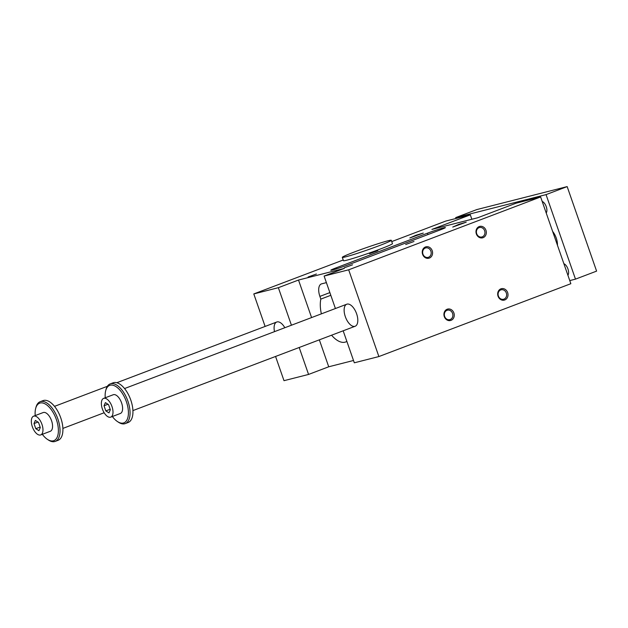 <?xml version="1.0" encoding="UTF-8"?>
<svg xmlns="http://www.w3.org/2000/svg" width="628" height="628" viewBox="0 0 628 628"><rect width="100%" height="100%" fill="white"/><g stroke="black" fill="none" stroke-linecap="round" stroke-linejoin="round"><path stroke-width="0.94" d="M409.825 237.973L415.94 235.249L423.296 233.082L409.825 237.973M452.749 227.061L466.219 222.171L458.864 224.337L452.749 227.061M439.898 230.029A11.791 0.573 -19.2 0 0 445.385 227.587A11.791 0.573 -19.2 0 0 443.847 227.815L442.716 228.105A11.791 0.573 -19.2 0 0 427.472 233.184L336.294 267.787A11.791 0.573 -19.2 0 0 330.807 270.228A11.791 0.573 -19.2 0 0 332.345 269.993L333.468 269.71A11.791 0.573 -19.2 0 0 348.721 264.631L439.898 230.029M369.539 253.688L377.836 250.69L369.539 253.688M308.113 276.995L316.41 274.004L308.113 276.995M344.262 267.811L352.551 264.812L344.262 267.811M405.688 244.496L413.978 241.497L405.688 244.496M343.218 260L253.791 293.935L278.361 287.687L298.512 280.041L344.262 268.407L324.111 276.061L348.673 269.812L540.63 196.957L516.067 203.205L477.673 217.775L431.923 229.408L470.317 214.839L445.747 221.08L391.739 241.584M391.291 240.296L392.453 243.633A25.936 1.264 160.8 0 1 368.369 253.359A25.936 1.264 160.8 0 1 343.461 260.699L342.299 257.354A25.936 1.264 160.8 0 1 354.365 251.985A25.936 1.264 160.8 0 1 391.291 240.296A25.936 1.264 160.8 0 1 373.432 247.817A25.936 1.264 160.8 0 1 345.675 256.844A25.936 1.264 160.8 0 1 342.299 257.354M470.317 214.839L471.856 219.258M274.499 331.647A11.791 5.801 69.2 0 1 276.752 322.015A11.791 5.801 69.2 0 1 284.829 327.722M343.171 330.799L354.318 362.803L378.88 356.555L570.844 283.707L540.63 196.957M275.566 356.461L283.997 380.678L308.568 374.437L328.727 366.783L353.509 360.488M422.613 254.34A5.895 5.126 75.7 0 0 431.491 256.428A5.895 5.126 75.7 0 0 428.131 246.796A5.895 5.126 75.7 0 0 422.613 254.34M476.362 233.946A5.895 5.126 75.7 0 0 485.232 236.026A5.895 5.126 75.7 0 0 481.88 226.394A5.895 5.126 75.7 0 0 476.362 233.946M444.302 316.622A5.895 5.126 -104.3 0 1 449.821 309.07A5.895 5.126 -104.3 0 1 453.173 318.702A5.895 5.126 -104.3 0 1 444.302 316.622M498.051 296.22A5.895 5.126 -104.3 0 1 503.57 288.676A5.895 5.126 -104.3 0 1 506.922 298.308A5.895 5.126 -104.3 0 1 498.051 296.22M348.673 269.812L378.88 356.555M354.844 326.356A11.791 5.801 69.2 0 1 345.431 316.975A11.791 5.801 69.2 0 1 346.782 304.211A11.791 5.801 69.2 0 1 356.39 313.176A11.791 5.801 69.2 0 1 355.15 326.254A11.791 5.801 69.2 0 1 354.844 326.356M324.111 276.061L335.415 308.521M346.868 341.412A27.24 13.392 69.2 0 1 345.769 341.946A27.24 13.392 69.2 0 1 331.576 335.203M321.363 313.859A27.24 13.392 69.2 0 1 320.829 299.101L319.887 296.392A11.791 5.801 69.2 0 1 321.355 283.935A11.791 5.801 69.2 0 1 321.662 283.84L326.395 282.631M298.512 280.041L311.582 317.564M319.346 339.842L328.727 366.783M278.361 287.687L291.431 325.218M299.187 347.496L308.568 374.437M253.791 293.935L265.11 326.434M320.829 299.101L330.815 295.309M500.759 289.924A4.875 4.239 75.7 0 0 498.389 296.031A4.875 4.239 75.7 0 0 503.562 299.25A4.875 4.239 75.7 0 0 506.466 293.48A4.875 4.239 75.7 0 0 501.16 289.798A4.875 4.239 75.7 0 0 500.759 289.924M447.01 310.326A4.875 4.239 75.7 0 0 444.64 316.434A4.875 4.239 75.7 0 0 449.813 319.644A4.875 4.239 75.7 0 0 452.717 313.882A4.875 4.239 75.7 0 0 447.411 310.201A4.875 4.239 75.7 0 0 447.01 310.326M482.273 236.842A4.875 4.239 -104.3 0 1 481.872 236.968A4.875 4.239 -104.3 0 1 476.699 233.749A4.875 4.239 -104.3 0 1 479.47 227.524A4.875 4.239 -104.3 0 1 484.714 230.971A4.875 4.239 -104.3 0 1 482.273 236.842M428.524 257.245A4.875 4.239 -104.3 0 1 428.123 257.37A4.875 4.239 -104.3 0 1 422.958 254.152A4.875 4.239 -104.3 0 1 425.721 247.919A4.875 4.239 -104.3 0 1 430.965 251.365A4.875 4.239 -104.3 0 1 428.524 257.245M40.702 434.929L50.303 431.287A10.024 4.93 -110.8 0 0 51.355 420.171A10.024 4.93 -110.8 0 0 43.191 412.549L33.59 416.191A10.024 4.93 69.2 0 1 41.762 423.814A10.024 4.93 69.2 0 1 40.702 434.929A10.024 4.93 69.2 0 1 32.35 426.781A10.024 4.93 69.2 0 1 33.59 416.191M42.319 434.317A20.041 9.86 -110.8 0 0 47.414 439.357A20.041 9.86 -110.8 0 0 58.365 431.703A20.041 9.86 -110.8 0 0 48.945 406.889A20.041 9.86 -110.8 0 0 35.67 408.428A20.041 9.86 -110.8 0 0 35.207 415.579M455.991 218.481L455.685 217.594L546.054 194.617L575.484 279.138L569.761 280.598M575.484 279.138L596.6 271.123L567.163 186.602L476.801 209.579L455.685 217.594M35.788 428.704L33.998 423.562L35.364 420.422L38.512 422.416L40.302 427.55L38.936 430.698L35.788 428.704L40.129 427.056M33.998 423.562L37.955 422.063M102.38 408.977A10.024 4.93 69.2 0 1 103.628 398.387A10.024 4.93 69.2 0 1 111.792 406.002A10.024 4.93 69.2 0 1 110.74 417.125A10.024 4.93 69.2 0 1 102.38 408.977M110.74 417.125L120.341 413.483A10.024 4.93 -110.8 0 0 121.392 402.36A10.024 4.93 -110.8 0 0 113.228 394.745L103.628 398.387M112.357 416.513A20.041 9.86 -110.8 0 0 117.444 421.553A20.041 9.86 -110.8 0 0 128.395 413.899A20.041 9.86 -110.8 0 0 118.975 389.085A20.041 9.86 -110.8 0 0 105.708 390.624A20.041 9.86 -110.8 0 0 105.245 397.767M117.444 421.553L118.441 422.212A21.226 10.441 -110.8 0 0 125.27 423.586A21.226 10.441 -110.8 0 0 127.704 400.601A21.226 10.441 -110.8 0 0 110.771 383.732A21.226 10.441 -110.8 0 0 110.206 383.904A21.226 10.441 -110.8 0 0 106.014 389.47L105.708 390.624M108.974 412.894L105.818 410.9L104.028 405.759L105.394 402.619L108.55 404.613L110.34 409.746L108.974 412.894M125.27 423.586L128.151 422.495A21.226 10.441 -110.8 0 0 130.381 398.953A21.226 10.441 -110.8 0 0 113.087 382.813L110.206 383.904M47.414 439.357L48.411 440.016A21.226 10.441 -110.8 0 0 55.24 441.398L58.114 440.299A21.226 10.441 -110.8 0 0 60.555 417.314A21.226 10.441 -110.8 0 0 43.615 400.444A21.226 10.441 -110.8 0 0 43.057 400.617L40.176 401.708A21.226 10.441 -110.8 0 0 35.984 407.274L35.67 408.428M55.24 441.398A21.226 10.441 -110.8 0 0 57.674 418.405A21.226 10.441 -110.8 0 0 40.734 401.535A21.226 10.441 -110.8 0 0 40.176 401.708M104.028 405.759L107.985 404.259M105.818 410.9L110.159 409.252M567.893 275.229A6.484 3.187 -110.8 0 0 567.94 268.957A6.484 3.187 -110.8 0 0 563.881 263.721M542.192 201.439A6.484 3.187 69.2 0 1 546.25 206.675A6.484 3.187 69.2 0 1 546.203 212.955M552.648 231.457A11.791 5.801 69.2 0 1 556.251 238.028A11.791 5.801 69.2 0 1 557.436 245.21M567.163 186.602L546.054 194.617M442.716 228.105L442.96 228.812M427.472 233.184L427.951 234.558M443.847 227.815L444.035 228.356M336.294 267.787L336.639 268.8M319.887 296.392L329.873 292.609M276.752 322.015L116.8 382.719M107.372 386.299L54.518 406.355M104.154 412.745L62.886 428.406M346.782 304.211L124.548 388.551M355.15 326.254L132.916 410.594"/></g></svg>
